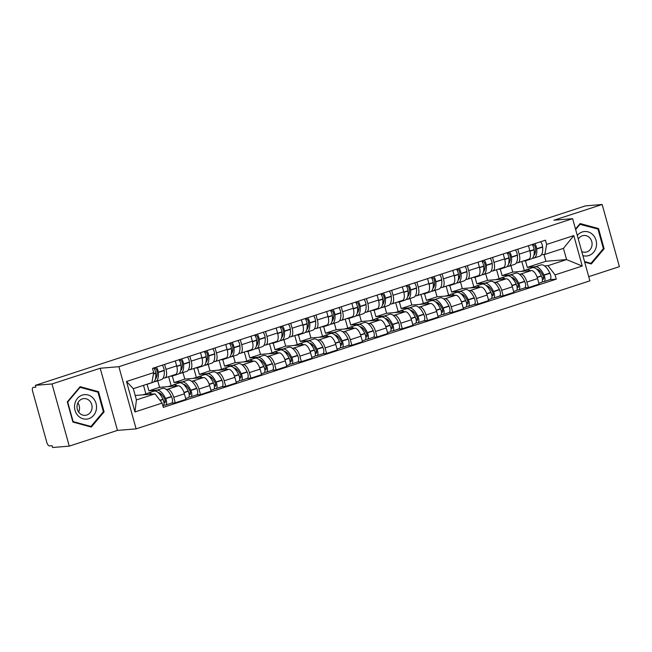 <?xml version="1.0" encoding="UTF-8"?>
<svg xmlns="http://www.w3.org/2000/svg" width="652" height="652" viewBox="0 0 652 652"><rect width="100%" height="100%" fill="white"/><g stroke="black" fill="none" stroke-linecap="round" stroke-linejoin="round"><path stroke-width="0.98" d="M588.723 276.668L619.4 266.66L602.163 204.492L585.504 205.869L35.363 385.34L52.021 383.963L69.259 446.131L117.45 430.41L136.113 428.869L589.881 280.833L572.635 218.665L118.876 366.701L100.212 368.241L52.021 383.963M69.259 446.131L52.6 447.508L52.103 445.699L49.503 445.911A3.782 1.646 -108.1 0 1 46.822 442.431L32.6 391.135A3.782 1.646 -108.1 0 1 33.105 387.402L33.268 387.369A3.782 1.646 -108.1 0 0 33.105 387.402M602.163 204.492L553.972 220.213L572.635 218.665M33.268 387.369L35.86 387.158L35.363 385.34M166.195 389.383L167.564 389.268A8.688 3.782 71.9 0 1 173.725 397.288L175.258 402.814L185.934 399.334L184.402 393.808A8.688 3.782 -108.1 0 0 178.24 385.788L159.569 387.329L157.76 380.801M147.083 384.281L148.9 390.817L157.132 390.132M164.834 377.956L175.502 374.476A8.688 3.782 -108.1 0 0 176.659 365.894L165.983 369.374A8.688 3.782 71.9 0 1 164.834 377.956A8.688 3.782 71.9 0 1 164.451 378.03L163.114 378.144M165.983 369.374L164.614 364.427M171.305 403.164A4.768 2.078 -108.1 0 0 171.517 403.123L175.258 402.814M176.659 365.894L175.29 360.947M191.427 381.151L192.788 381.037A8.688 3.782 71.9 0 1 198.95 389.057L200.49 394.59L211.158 391.102L209.626 385.577A8.688 3.782 -108.1 0 0 203.465 377.557L184.801 379.105L182.984 372.569M172.315 376.049L174.125 382.585L182.356 381.901M189.838 356.196L191.215 361.143A8.688 3.782 71.9 0 1 190.058 369.725A8.688 3.782 71.9 0 1 189.675 369.798L188.346 369.912M196.537 394.933A4.768 2.078 -108.1 0 0 196.741 394.892L200.49 394.59M190.058 369.725L200.726 366.245A8.688 3.782 -108.1 0 0 201.884 357.663L200.514 352.716M216.651 372.92L218.021 372.805A8.688 3.782 71.9 0 1 224.182 380.825L225.714 386.359L236.383 382.871L234.85 377.345A8.688 3.782 -108.1 0 0 228.689 369.325L210.025 370.874L208.208 364.338M197.54 367.818L199.349 374.354L207.589 373.669M215.07 347.964L216.44 352.911A8.688 3.782 71.9 0 1 215.282 361.493A8.688 3.782 71.9 0 1 214.899 361.575L213.571 361.681M221.762 386.701A4.768 2.078 -108.1 0 0 221.973 386.66L225.714 386.359M215.282 361.493L225.959 358.013A8.688 3.782 -108.1 0 0 227.116 349.431L225.739 344.484M241.876 364.696L243.245 364.582A8.688 3.782 71.9 0 1 249.406 372.602L250.938 378.127L261.615 374.647L260.083 369.113A8.688 3.782 -108.1 0 0 253.921 361.094L235.25 362.642L233.44 356.106M222.764 359.586L224.581 366.122L232.813 365.446M240.295 339.733L241.664 344.688A8.688 3.782 71.9 0 1 240.515 353.262A8.688 3.782 71.9 0 1 240.132 353.343L238.795 353.449M246.986 378.47A4.768 2.078 -108.1 0 0 247.198 378.429L250.938 378.127M240.515 353.262L251.183 349.782A8.688 3.782 -108.1 0 0 252.34 341.2L250.963 336.253M267.108 356.465L268.469 356.351A8.688 3.782 71.9 0 1 274.631 364.37L276.171 369.896L286.839 366.416L285.307 360.89A8.688 3.782 -108.1 0 0 279.146 352.871L260.474 354.411L258.665 347.875M247.996 351.363L249.806 357.891L258.037 357.214M265.519 331.509L266.896 336.456A8.688 3.782 71.9 0 1 265.739 345.038A8.688 3.782 71.9 0 1 265.356 345.112L264.027 345.218M272.218 370.246A4.768 2.078 -108.1 0 0 272.422 370.197L276.171 369.896M265.739 345.038L276.407 341.55A8.688 3.782 -108.1 0 0 277.565 332.976L276.195 328.021M292.332 348.233L293.702 348.119A8.688 3.782 71.9 0 1 299.863 356.139L301.395 361.664L312.063 358.184L310.531 352.659A8.688 3.782 -108.1 0 0 304.37 344.639L285.706 346.179L283.889 339.651M273.221 343.131L275.03 349.668L283.27 348.983M290.751 323.278L292.12 328.225A8.688 3.782 71.9 0 1 290.963 336.807A8.688 3.782 71.9 0 1 290.58 336.88L289.252 336.994M297.442 362.015A4.768 2.078 -108.1 0 0 297.654 361.974L301.395 361.664M290.963 336.807L301.64 333.327A8.688 3.782 -108.1 0 0 302.797 324.745L301.42 319.798M317.557 340.002L318.926 339.888A8.688 3.782 71.9 0 1 325.087 347.907L326.619 353.433L337.296 349.953L335.764 344.427A8.688 3.782 -108.1 0 0 329.594 336.408L310.931 337.956L309.121 331.42M298.445 334.9L300.262 341.436L308.494 340.752M315.975 315.046L317.345 319.993A8.688 3.782 71.9 0 1 316.196 328.575A8.688 3.782 71.9 0 1 315.812 328.649L314.476 328.763M322.667 353.783A4.768 2.078 -108.1 0 0 322.879 353.743L326.619 353.433M316.196 328.575L326.864 325.095A8.688 3.782 -108.1 0 0 328.021 316.513L326.644 311.566M342.789 331.77L344.15 331.656A8.688 3.782 71.9 0 1 350.311 339.676L351.852 345.21L362.52 341.721L360.988 336.196A8.688 3.782 -108.1 0 0 354.827 328.176L336.155 329.725L334.346 323.188M323.677 326.668L325.487 333.205L333.718 332.52M341.2 306.815L342.577 311.762A8.688 3.782 71.9 0 1 341.42 320.344A8.688 3.782 71.9 0 1 341.037 320.425L339.708 320.531M347.899 345.552A4.768 2.078 -108.1 0 0 348.103 345.511L351.852 345.21M341.42 320.344L352.088 316.864A8.688 3.782 -108.1 0 0 353.245 308.282L351.876 303.335M368.013 323.547L369.382 323.433A8.688 3.782 71.9 0 1 375.544 331.452L377.076 336.978L387.744 333.498L386.212 327.964A8.688 3.782 -108.1 0 0 380.051 319.945L361.387 321.493L359.57 314.957M348.901 318.437L350.711 324.973L358.942 324.297M366.432 298.583L367.801 303.539A8.688 3.782 71.9 0 1 366.644 312.112A8.688 3.782 71.9 0 1 366.261 312.194L364.933 312.3M373.311 337.288L377.076 336.978M366.644 312.112L377.321 308.632A8.688 3.782 -108.1 0 0 378.47 300.05L377.1 295.103M393.237 315.315L394.607 315.201A8.688 3.782 71.9 0 1 400.768 323.221L402.3 328.747L412.977 325.267L411.445 319.741A8.688 3.782 -108.1 0 0 405.275 311.721L386.612 313.262L384.802 306.725M374.126 310.213L375.943 316.742L384.175 316.065M391.656 290.36L393.026 295.307A8.688 3.782 71.9 0 1 391.868 303.889A8.688 3.782 71.9 0 1 391.493 303.962L390.157 304.068M398.535 329.056L402.3 328.747M391.868 303.889L402.545 300.401A8.688 3.782 -108.1 0 0 403.702 291.827L402.325 286.872M418.47 307.084L419.831 306.97A8.688 3.782 71.9 0 1 425.992 314.989L427.533 320.515L438.201 317.035L436.669 311.509A8.688 3.782 -108.1 0 0 430.507 303.49L411.836 305.03L410.026 298.502M399.358 301.982L401.167 308.518L409.399 307.834M416.881 282.129L418.258 287.076A8.688 3.782 71.9 0 1 417.101 295.658A8.688 3.782 71.9 0 1 416.718 295.731L415.389 295.845M423.767 320.825L427.533 320.515M417.101 295.658L427.769 292.178A8.688 3.782 -108.1 0 0 428.926 283.596L427.557 278.648M443.694 298.852L445.063 298.738A8.688 3.782 71.9 0 1 451.225 306.758L452.757 312.284L463.425 308.803L461.893 303.278A8.688 3.782 -108.1 0 0 455.732 295.258L437.068 296.799L435.251 290.27M424.582 293.75L426.392 300.287L434.623 299.602M442.113 273.897L443.482 278.844A8.688 3.782 71.9 0 1 442.325 287.426A8.688 3.782 71.9 0 1 441.942 287.499L440.613 287.613M448.992 312.601L452.757 312.284M442.325 287.426L453.001 283.946A8.688 3.782 -108.1 0 0 454.151 275.364L452.781 270.417M468.918 290.621L470.288 290.507A8.688 3.782 71.9 0 1 476.449 298.526L477.981 304.06L488.658 300.572L487.125 295.046A8.688 3.782 -108.1 0 0 480.956 287.027L462.292 288.575L460.483 282.039M449.807 285.519L451.624 292.055L459.856 291.371M467.337 265.666L468.707 270.613A8.688 3.782 71.9 0 1 467.549 279.195A8.688 3.782 71.9 0 1 467.166 279.276L465.838 279.382M474.216 304.37L477.981 304.06M467.549 279.195L478.226 275.714A8.688 3.782 -108.1 0 0 479.383 267.133L478.006 262.185M494.143 282.389L495.512 282.283A8.688 3.782 71.9 0 1 501.673 290.303L503.205 295.829L513.882 292.349L512.35 286.815A8.688 3.782 -108.1 0 0 506.188 278.795L487.517 280.344L485.707 273.807M475.031 277.287L476.848 283.824L485.08 283.147M492.562 257.434L493.939 262.389A8.688 3.782 71.9 0 1 492.782 270.963A8.688 3.782 71.9 0 1 492.399 271.045L491.07 271.15M499.448 296.138L503.205 295.829M492.782 270.963L503.45 267.483A8.688 3.782 -108.1 0 0 504.607 258.901L503.238 253.954M519.375 274.166L520.744 274.052A8.688 3.782 71.9 0 1 526.906 282.072L528.438 287.597L539.106 284.117L537.574 278.591A8.688 3.782 -108.1 0 0 531.413 270.572L512.749 272.112L510.932 265.576M500.263 269.064L502.073 275.592L510.304 274.916M517.786 249.211L519.163 254.158A8.688 3.782 71.9 0 1 518.006 262.74A8.688 3.782 71.9 0 1 517.623 262.813L516.294 262.919M524.673 287.907L528.438 287.597M518.006 262.74L528.682 259.252A8.688 3.782 -108.1 0 0 529.832 250.678L528.462 245.722M502.073 275.592L512.749 272.112M476.848 283.824L487.517 280.344M451.624 292.055L462.292 288.575M426.392 300.287L437.068 296.799M401.167 308.518L411.836 305.03M375.943 316.742L386.612 313.262M350.711 324.973L361.387 321.493M325.487 333.205L336.155 329.725M300.262 341.436L310.931 337.956M275.03 349.668L285.706 346.179M249.806 357.891L260.474 354.411M224.581 366.122L235.25 362.642M199.349 374.354L210.025 370.874M174.125 382.585L184.801 379.105M148.9 390.817L159.569 387.329M155.021 393.849L162.12 403.091L134.956 411.95L126.504 381.502L153.676 372.642L151.9 382.61L133.31 388.682L136.423 399.92L155.021 393.849L135.192 395.487M525.488 260.833L527.297 267.361L545.895 261.297L566.572 259.586L563.458 248.347L544.86 254.419L546.629 244.443L545.447 240.18L152.495 368.38L153.676 372.642M546.629 244.443L573.801 235.584L582.244 266.032L555.08 274.891L547.973 265.657L566.572 259.586L582.244 266.032M162.12 403.091L163.302 407.353L556.262 279.154L555.08 274.891M136.113 428.869L118.876 366.701M117.45 430.41L100.212 368.241M98.509 391.681L80.106 386.677L67.303 401.86L72.902 422.064L91.304 427.068L104.108 411.877L98.509 391.681L96.708 391.828M584.697 262.145L591.315 263.946L604.119 248.754L598.52 228.559L580.117 223.554L575.504 229.015M545.895 261.297L544.012 254.484M527.297 267.361L535.536 266.684M544.599 265.935L547.973 265.657M544.86 254.419L541.519 254.696M549.897 279.675L556.262 279.154M134.956 411.95L136.423 399.92M126.504 381.502L133.31 388.682M563.458 248.347L573.801 235.584M103.187 411.958L104.108 411.877M596.719 228.713L598.52 228.559M603.198 248.836L604.119 248.754M154.149 368.567L155.249 368.478A2.315 1.002 71.9 0 1 157.05 371.428L157.067 371.673A11.899 5.175 71.9 0 1 155.478 378.779M154.051 381.64A14.36 6.243 -108.1 0 0 154.826 381.673A14.36 6.243 -108.1 0 0 155.453 381.55A14.36 6.243 -108.1 0 0 158.322 372.455L158.297 372.21A4.768 2.078 -108.1 0 0 156.301 367.133M146.276 384.452A14.36 6.243 -108.1 0 0 146.333 384.444A14.36 6.243 -108.1 0 0 146.969 384.321A14.36 6.243 -108.1 0 0 147.605 384.02M155.453 381.55L161.362 379.619A14.36 6.243 -108.1 0 0 164.222 370.532L164.198 370.287A4.768 2.078 -108.1 0 0 162.209 365.21M153.717 367.981A4.768 2.078 71.9 0 1 155.714 373.05L155.738 373.303A14.36 6.243 71.9 0 1 152.87 382.39L146.969 384.321M151.851 394.11A14.36 6.243 -108.1 0 0 148.061 393.091L153.97 391.167A14.36 6.243 71.9 0 1 162.943 399.277L163.049 399.521A4.768 2.078 71.9 0 1 163.024 405.894L162.91 405.927M148.061 393.091A14.36 6.243 -108.1 0 0 146.301 394.574M163.709 405.226L165.404 405.088A4.768 2.078 -108.1 0 0 165.616 405.047A4.768 2.078 -108.1 0 0 165.641 398.674L165.526 398.437A14.36 6.243 -108.1 0 0 156.553 390.32A14.36 6.243 -108.1 0 0 155.363 391.07M165.616 405.047L171.517 403.123A4.768 2.078 -108.1 0 0 171.541 396.75L171.427 396.506A14.36 6.243 -108.1 0 0 162.454 388.396L156.553 390.32M147.05 393.678L142.429 394.892M145.861 393.775L143.521 385.348M158.208 392.545A11.899 5.175 71.9 0 1 164.752 399.383L164.866 399.619A2.315 1.002 71.9 0 1 164.85 402.708A2.315 1.002 71.9 0 1 164.752 402.732L163.97 402.797M165.315 401.249L163.717 401.379M160.482 395.063L160.84 394.941A11.899 5.175 71.9 0 1 161.003 393.955M156.904 375.992A11.899 5.175 71.9 0 1 155.828 374.867M78.069 415.748A12.282 10.994 85.3 0 0 93.619 415.373A12.282 10.994 85.3 0 0 93.008 398.022A12.282 10.994 85.3 0 0 77.449 398.396A12.282 10.994 85.3 0 0 78.069 415.748M79.43 413.034A8.403 7.531 85.3 0 0 85.241 415.348A8.403 7.531 85.3 0 0 91.679 409.806A8.403 7.531 85.3 0 0 89.658 400.898A8.403 7.531 85.3 0 0 83.855 398.592A8.403 7.531 85.3 0 0 77.409 404.126A8.403 7.531 85.3 0 0 79.43 413.034M77.881 402.912A8.403 7.531 -94.7 0 1 78.639 412.064M80.106 387.312L97.947 392.17L103.366 411.738L90.962 426.457L73.13 421.599L67.702 402.031L80.106 387.312L79.52 387.361M89.495 426.579L90.962 426.457M582.88 255.617A12.282 10.994 85.3 0 0 595.235 249.789A12.282 10.994 85.3 0 0 593.018 234.907A12.282 10.994 85.3 0 0 577.297 235.478M581.763 251.59A8.403 7.531 85.3 0 0 585.251 252.226A8.403 7.531 85.3 0 0 591.69 246.684A8.403 7.531 85.3 0 0 589.669 237.784A8.403 7.531 85.3 0 0 583.866 235.47A8.403 7.531 85.3 0 0 578.291 239.056M579.53 224.247L597.957 229.048L603.377 248.616L590.973 263.335L584.534 261.582M589.506 263.457L590.973 263.335M575.643 229.504L580.117 224.198M179.381 360.336L180.482 360.246A2.315 1.002 71.9 0 1 182.275 363.197L182.299 363.449A11.899 5.175 71.9 0 1 180.702 370.548M179.284 373.409A14.36 6.243 -108.1 0 0 180.05 373.441A14.36 6.243 -108.1 0 0 180.685 373.319A14.36 6.243 -108.1 0 0 183.546 364.223L183.522 363.979A4.768 2.078 -108.1 0 0 181.533 358.91M170.465 376.114A14.36 6.243 -108.1 0 0 171.557 376.212A14.36 6.243 -108.1 0 0 172.193 376.09A14.36 6.243 -108.1 0 0 173.603 375.096M180.685 373.319L186.586 371.395A14.36 6.243 -108.1 0 0 189.455 362.3L189.43 362.056A4.768 2.078 -108.1 0 0 187.434 356.978M178.941 359.749A4.768 2.078 71.9 0 1 180.938 364.827L180.963 365.071A14.36 6.243 71.9 0 1 178.094 374.166L172.193 376.09M177.083 385.886A14.36 6.243 -108.1 0 0 173.293 384.859L179.194 382.936A14.36 6.243 71.9 0 1 188.167 391.045L188.281 391.29A4.768 2.078 71.9 0 1 188.257 397.663L185.698 398.494M173.293 384.859A14.36 6.243 -108.1 0 0 171.533 386.343M188.933 397.003L190.629 396.856A4.768 2.078 -108.1 0 0 190.84 396.815A4.768 2.078 -108.1 0 0 190.865 390.442L190.751 390.206A14.36 6.243 -108.1 0 0 181.778 382.088A14.36 6.243 -108.1 0 0 180.596 382.838M190.84 396.815L196.741 394.892A4.768 2.078 -108.1 0 0 196.765 388.519L196.66 388.282A14.36 6.243 -108.1 0 0 187.686 380.165L181.778 382.088M172.283 385.446L167.654 386.66M171.093 385.544L168.64 376.709M183.432 384.313A11.899 5.175 71.9 0 1 189.976 391.151L190.091 391.387A2.315 1.002 71.9 0 1 190.082 394.484A2.315 1.002 71.9 0 1 189.976 394.501L189.202 394.566M190.539 393.017L188.941 393.148M185.714 386.832L186.073 386.717A11.899 5.175 71.9 0 1 186.227 385.723M182.136 367.761A11.899 5.175 71.9 0 1 181.06 366.644M204.606 352.104L205.706 352.015A2.315 1.002 71.9 0 1 207.499 354.973L207.523 355.218A11.899 5.175 71.9 0 1 205.934 362.316M204.508 365.185A14.36 6.243 -108.1 0 0 205.274 365.218A14.36 6.243 -108.1 0 0 205.91 365.087A14.36 6.243 -108.1 0 0 208.779 355.992L208.754 355.748A4.768 2.078 -108.1 0 0 206.757 350.678M195.698 367.883A14.36 6.243 -108.1 0 0 196.79 367.989A14.36 6.243 -108.1 0 0 197.417 367.858A14.36 6.243 -108.1 0 0 198.827 366.864M205.91 365.087L211.81 363.164A14.36 6.243 -108.1 0 0 214.679 354.069L214.655 353.824A4.768 2.078 -108.1 0 0 212.658 348.755M204.174 351.518A4.768 2.078 71.9 0 1 206.162 356.595L206.187 356.84A14.36 6.243 71.9 0 1 203.318 365.935L197.417 367.858M202.307 377.655A14.36 6.243 -108.1 0 0 198.518 376.628L204.418 374.704A14.36 6.243 71.9 0 1 213.391 382.822L213.506 383.058A4.768 2.078 71.9 0 1 213.481 389.431L210.93 390.263M198.518 376.628A14.36 6.243 -108.1 0 0 196.757 378.111M214.158 388.771L215.861 388.633A4.768 2.078 -108.1 0 0 216.073 388.584A4.768 2.078 -108.1 0 0 216.089 382.211L215.983 381.974A14.36 6.243 -108.1 0 0 207.01 373.857A14.36 6.243 -108.1 0 0 205.82 374.615M216.073 388.584L221.973 386.66A4.768 2.078 -108.1 0 0 221.998 380.287L221.884 380.051A14.36 6.243 -108.1 0 0 212.911 371.933L207.01 373.857M197.507 377.215L192.886 378.429M196.317 377.312L193.864 368.478M208.656 376.09A11.899 5.175 71.9 0 1 215.209 382.92L215.315 383.156A2.315 1.002 71.9 0 1 215.307 386.253A2.315 1.002 71.9 0 1 215.209 386.269L214.427 386.334M215.771 384.786L214.166 384.924M210.938 378.6L211.297 378.486A11.899 5.175 71.9 0 1 211.46 377.492M207.36 359.529A11.899 5.175 71.9 0 1 206.285 358.413M229.83 343.873L230.93 343.783A2.315 1.002 71.9 0 1 232.731 346.742L232.748 346.986A11.899 5.175 71.9 0 1 231.158 354.085M229.732 356.954A14.36 6.243 -108.1 0 0 230.506 356.986A14.36 6.243 -108.1 0 0 231.134 356.856A14.36 6.243 -108.1 0 0 234.003 347.769L233.978 347.516A4.768 2.078 -108.1 0 0 231.982 342.447M220.922 359.659A14.36 6.243 -108.1 0 0 222.014 359.757A14.36 6.243 -108.1 0 0 222.65 359.627A14.36 6.243 -108.1 0 0 224.052 358.633M231.134 356.856L237.043 354.933A14.36 6.243 -108.1 0 0 239.903 345.837L239.879 345.593A4.768 2.078 -108.1 0 0 237.89 340.523M229.398 343.294A4.768 2.078 71.9 0 1 231.395 348.364L231.411 348.608A14.36 6.243 71.9 0 1 228.55 357.703L222.65 359.627M227.532 369.423A14.36 6.243 -108.1 0 0 223.742 368.404L229.651 366.473A14.36 6.243 71.9 0 1 238.624 374.59L238.73 374.827A4.768 2.078 71.9 0 1 238.705 381.2L236.154 382.031M223.742 368.404A14.36 6.243 -108.1 0 0 221.982 369.88M239.39 380.54L241.085 380.401A4.768 2.078 -108.1 0 0 241.297 380.36A4.768 2.078 -108.1 0 0 241.322 373.987L241.207 373.743A14.36 6.243 -108.1 0 0 232.234 365.633A14.36 6.243 -108.1 0 0 231.044 366.383M241.297 380.36L247.198 378.429A4.768 2.078 -108.1 0 0 247.222 372.056L247.108 371.819A14.36 6.243 -108.1 0 0 238.135 363.702L232.234 365.633M222.731 368.983L218.11 370.206M221.541 369.081L219.096 360.254M233.889 367.858A11.899 5.175 71.9 0 1 240.433 374.688L240.547 374.933A2.315 1.002 71.9 0 1 240.531 378.021A2.315 1.002 71.9 0 1 240.433 378.046L239.651 378.103M240.995 376.563L239.398 376.693M236.163 370.369L236.521 370.255A11.899 5.175 71.9 0 1 236.684 369.26M232.585 351.298A11.899 5.175 71.9 0 1 231.509 350.181M255.062 335.65L256.163 335.552A2.315 1.002 71.9 0 1 257.956 338.51L257.98 338.755A11.899 5.175 71.9 0 1 256.383 345.853M254.965 348.722A14.36 6.243 -108.1 0 0 255.731 348.755A14.36 6.243 -108.1 0 0 256.366 348.633A14.36 6.243 -108.1 0 0 259.227 339.537L259.203 339.293A4.768 2.078 -108.1 0 0 257.214 334.215M246.146 351.428A14.36 6.243 -108.1 0 0 247.238 351.526A14.36 6.243 -108.1 0 0 247.874 351.395A14.36 6.243 -108.1 0 0 249.284 350.401M256.366 348.633L262.267 346.701A14.36 6.243 -108.1 0 0 265.136 337.614L265.111 337.361A4.768 2.078 -108.1 0 0 263.115 332.292M254.622 335.063A4.768 2.078 71.9 0 1 256.619 340.132L256.643 340.377A14.36 6.243 71.9 0 1 253.775 349.472L247.874 351.395M252.756 361.192A14.36 6.243 -108.1 0 0 248.974 360.173L254.875 358.241A14.36 6.243 71.9 0 1 263.848 366.359L263.954 366.595A4.768 2.078 71.9 0 1 263.938 372.968L261.379 373.808M248.974 360.173A14.36 6.243 -108.1 0 0 247.214 361.656M264.614 372.308L266.309 372.17A4.768 2.078 -108.1 0 0 266.521 372.129A4.768 2.078 -108.1 0 0 266.546 365.756L266.432 365.511A14.36 6.243 -108.1 0 0 257.458 357.402A14.36 6.243 -108.1 0 0 256.277 358.152M266.521 372.129L272.422 370.197A4.768 2.078 -108.1 0 0 272.446 363.824L272.34 363.588A14.36 6.243 -108.1 0 0 263.367 355.479L257.458 357.402M247.964 360.752L243.335 361.974M246.774 360.849L244.321 352.023M259.113 359.627A11.899 5.175 71.9 0 1 265.657 366.465L265.772 366.701A2.315 1.002 71.9 0 1 265.763 369.79A2.315 1.002 71.9 0 1 265.657 369.814L264.883 369.88M266.22 368.331L264.622 368.462M261.395 362.137L261.754 362.023A11.899 5.175 71.9 0 1 261.908 361.037M257.817 343.074A11.899 5.175 71.9 0 1 256.741 341.95M280.287 327.418L281.387 327.328A2.315 1.002 71.9 0 1 283.18 330.279L283.204 330.523A11.899 5.175 71.9 0 1 281.615 337.63M280.189 340.491A14.36 6.243 -108.1 0 0 280.955 340.523A14.36 6.243 -108.1 0 0 281.591 340.401A14.36 6.243 -108.1 0 0 284.459 331.306L284.435 331.061A4.768 2.078 -108.1 0 0 282.438 325.984M271.379 343.197A14.36 6.243 -108.1 0 0 272.471 343.294A14.36 6.243 -108.1 0 0 273.098 343.172A14.36 6.243 -108.1 0 0 274.508 342.17M281.591 340.401L287.491 338.469A14.36 6.243 -108.1 0 0 290.36 329.382L290.336 329.138A4.768 2.078 -108.1 0 0 288.339 324.06M279.855 326.831A4.768 2.078 71.9 0 1 281.843 331.901L281.868 332.153A14.36 6.243 71.9 0 1 278.999 341.24L273.098 343.172M277.988 352.96A14.36 6.243 -108.1 0 0 274.199 351.941L280.099 350.018A14.36 6.243 71.9 0 1 289.072 358.127L289.186 358.364A4.768 2.078 71.9 0 1 289.162 364.745L286.611 365.576M274.199 351.941A14.36 6.243 -108.1 0 0 272.438 353.425M289.838 364.077L291.542 363.938A4.768 2.078 -108.1 0 0 291.754 363.897A4.768 2.078 -108.1 0 0 291.77 357.524L291.664 357.288A14.36 6.243 -108.1 0 0 282.691 349.17A14.36 6.243 -108.1 0 0 281.501 349.92M291.754 363.897L297.654 361.974A4.768 2.078 -108.1 0 0 297.671 355.601L297.565 355.356A14.36 6.243 -108.1 0 0 288.591 347.247L282.691 349.17M273.188 352.528L268.567 353.743M271.998 352.626L269.545 343.791M284.337 351.395A11.899 5.175 71.9 0 1 290.89 358.233L290.996 358.47A2.315 1.002 71.9 0 1 290.988 361.558A2.315 1.002 71.9 0 1 290.89 361.583L290.107 361.648M291.452 360.1L289.847 360.23M286.619 353.914L286.978 353.791A11.899 5.175 71.9 0 1 287.141 352.805M283.041 334.843A11.899 5.175 71.9 0 1 281.966 333.718M305.511 319.187L306.611 319.097A2.315 1.002 71.9 0 1 308.404 322.047L308.429 322.3A11.899 5.175 71.9 0 1 306.839 329.399M305.413 332.259A14.36 6.243 -108.1 0 0 306.187 332.292A14.36 6.243 -108.1 0 0 306.815 332.17A14.36 6.243 -108.1 0 0 309.684 323.074L309.659 322.83A4.768 2.078 -108.1 0 0 307.662 317.76M296.603 334.965A14.36 6.243 -108.1 0 0 297.695 335.063A14.36 6.243 -108.1 0 0 298.331 334.941A14.36 6.243 -108.1 0 0 299.733 333.946M306.815 332.17L312.715 330.246A14.36 6.243 -108.1 0 0 315.584 321.151L315.56 320.906A4.768 2.078 -108.1 0 0 313.571 315.829M305.079 318.6A4.768 2.078 71.9 0 1 307.076 323.677L307.092 323.922A14.36 6.243 71.9 0 1 304.231 333.017L298.331 334.941M303.213 344.737A14.36 6.243 -108.1 0 0 299.423 343.71L305.323 341.787A14.36 6.243 71.9 0 1 314.297 349.896L314.411 350.14A4.768 2.078 71.9 0 1 314.386 356.514L311.835 357.345M299.423 343.71A14.36 6.243 -108.1 0 0 297.662 345.193M315.071 355.853L316.766 355.707A4.768 2.078 -108.1 0 0 316.978 355.666A4.768 2.078 -108.1 0 0 317.002 349.293L316.888 349.056A14.36 6.243 -108.1 0 0 307.915 340.939A14.36 6.243 -108.1 0 0 306.725 341.689M316.978 355.666L322.879 353.743A4.768 2.078 -108.1 0 0 322.903 347.369L322.789 347.133A14.36 6.243 -108.1 0 0 313.816 339.016L307.915 340.939M298.412 344.297L293.791 345.511M297.222 344.395L294.777 335.56M309.57 343.164A11.899 5.175 71.9 0 1 316.114 350.002L316.228 350.238A2.315 1.002 71.9 0 1 316.212 353.335A2.315 1.002 71.9 0 1 316.114 353.351L315.332 353.417M316.676 351.868L315.079 351.998M311.843 345.682L312.202 345.56A11.899 5.175 71.9 0 1 312.365 344.574M308.266 326.611A11.899 5.175 71.9 0 1 307.19 325.495M330.743 310.955L331.844 310.865A2.315 1.002 71.9 0 1 333.637 313.824L333.661 314.068A11.899 5.175 71.9 0 1 332.064 321.167M330.645 324.036A14.36 6.243 -108.1 0 0 331.412 324.068A14.36 6.243 -108.1 0 0 332.047 323.938A14.36 6.243 -108.1 0 0 334.908 314.843L334.883 314.598A4.768 2.078 -108.1 0 0 332.895 309.529M321.827 326.733A14.36 6.243 -108.1 0 0 322.919 326.839A14.36 6.243 -108.1 0 0 323.555 326.709A14.36 6.243 -108.1 0 0 324.965 325.715M332.047 323.938L337.948 322.015A14.36 6.243 -108.1 0 0 340.809 312.919L340.792 312.675A4.768 2.078 -108.1 0 0 338.795 307.605M330.303 310.368A4.768 2.078 71.9 0 1 332.3 315.446L332.324 315.69A14.36 6.243 71.9 0 1 329.456 324.786L323.555 326.709M328.437 336.505A14.36 6.243 -108.1 0 0 324.655 335.478L330.556 333.555A14.36 6.243 71.9 0 1 339.529 341.672L339.635 341.909A4.768 2.078 71.9 0 1 339.619 348.282L337.06 349.113M324.655 335.478A14.36 6.243 -108.1 0 0 322.895 336.962M340.295 347.622L341.99 347.475A4.768 2.078 -108.1 0 0 342.202 347.435A4.768 2.078 -108.1 0 0 342.227 341.061L342.113 340.825A14.36 6.243 -108.1 0 0 333.139 332.707A14.36 6.243 -108.1 0 0 331.958 333.465M342.202 347.435L348.103 345.511A4.768 2.078 -108.1 0 0 348.127 339.138L348.021 338.901A14.36 6.243 -108.1 0 0 339.04 330.784L333.139 332.707M323.645 336.065L319.015 337.28M322.447 336.163L320.002 327.328M334.794 334.941A11.899 5.175 71.9 0 1 341.338 341.77L341.452 342.007A2.315 1.002 71.9 0 1 341.444 345.104A2.315 1.002 71.9 0 1 341.338 345.12L340.564 345.185M341.901 343.637L340.303 343.775M337.076 337.451L337.434 337.337A11.899 5.175 71.9 0 1 337.589 336.342M333.498 318.38A11.899 5.175 71.9 0 1 332.414 317.263M355.968 302.724L357.068 302.634A2.315 1.002 71.9 0 1 358.861 305.592L358.885 305.837A11.899 5.175 71.9 0 1 357.296 312.936M355.87 315.804A14.36 6.243 -108.1 0 0 356.636 315.837A14.36 6.243 -108.1 0 0 357.272 315.707A14.36 6.243 -108.1 0 0 360.14 306.619L360.116 306.367A4.768 2.078 -108.1 0 0 358.119 301.297M347.06 318.502A14.36 6.243 -108.1 0 0 348.152 318.608A14.36 6.243 -108.1 0 0 348.779 318.478A14.36 6.243 -108.1 0 0 350.189 317.483M357.272 315.707L363.172 313.783A14.36 6.243 -108.1 0 0 366.041 304.688L366.017 304.443A4.768 2.078 -108.1 0 0 364.02 299.374M355.536 302.145A4.768 2.078 71.9 0 1 357.524 307.214L357.549 307.459A14.36 6.243 71.9 0 1 354.68 316.554L348.779 318.478M353.669 328.274A14.36 6.243 -108.1 0 0 349.88 327.255L355.78 325.324A14.36 6.243 71.9 0 1 364.753 333.441L364.867 333.677A4.768 2.078 71.9 0 1 364.843 340.051L362.292 340.882M349.88 327.255A14.36 6.243 -108.1 0 0 348.119 328.73M365.519 339.39L367.223 339.252A4.768 2.078 -108.1 0 0 367.426 339.211A4.768 2.078 -108.1 0 0 367.451 332.838L367.345 332.593A14.36 6.243 -108.1 0 0 358.372 324.484A14.36 6.243 -108.1 0 0 357.182 325.234M373.123 337.32A4.768 2.078 -108.1 0 0 373.335 337.28A4.768 2.078 -108.1 0 0 373.351 330.906L373.246 330.67A14.36 6.243 -108.1 0 0 364.272 322.553L358.372 324.484M348.869 327.834L344.248 329.056M347.679 327.932L345.226 319.105M360.018 326.709A11.899 5.175 71.9 0 1 366.571 333.539L366.677 333.783A2.315 1.002 71.9 0 1 366.668 336.872A2.315 1.002 71.9 0 1 366.571 336.897L365.788 336.954M367.133 335.405L365.527 335.544M362.3 329.219L362.659 329.105A11.899 5.175 71.9 0 1 362.822 328.111M358.722 310.148A11.899 5.175 71.9 0 1 357.646 309.032M381.192 294.5L382.292 294.402A2.315 1.002 71.9 0 1 384.085 297.361L384.109 297.605A11.899 5.175 71.9 0 1 382.52 304.704M381.094 307.573A14.36 6.243 -108.1 0 0 381.868 307.605A14.36 6.243 -108.1 0 0 382.496 307.483A14.36 6.243 -108.1 0 0 385.365 298.388L385.34 298.143A4.768 2.078 -108.1 0 0 383.343 293.066M372.284 310.279A14.36 6.243 -108.1 0 0 373.376 310.376A14.36 6.243 -108.1 0 0 374.012 310.246A14.36 6.243 -108.1 0 0 375.413 309.252M382.496 307.483L388.396 305.552A14.36 6.243 -108.1 0 0 391.265 296.464L391.241 296.212A4.768 2.078 -108.1 0 0 389.252 291.142M380.76 293.913A4.768 2.078 71.9 0 1 382.757 298.983L382.773 299.227A14.36 6.243 71.9 0 1 379.912 308.323L374.012 310.246M378.893 320.042A14.36 6.243 -108.1 0 0 375.104 319.024L381.004 317.092A14.36 6.243 71.9 0 1 389.977 325.209L390.092 325.446A4.768 2.078 71.9 0 1 390.067 331.819L387.516 332.659M375.104 319.024A14.36 6.243 -108.1 0 0 373.343 320.499M390.752 331.159L392.447 331.02A4.768 2.078 -108.1 0 0 392.659 330.98A4.768 2.078 -108.1 0 0 392.683 324.606L392.569 324.362A14.36 6.243 -108.1 0 0 383.596 316.253A14.36 6.243 -108.1 0 0 382.406 317.002M398.348 329.097A4.768 2.078 -108.1 0 0 398.559 329.048A4.768 2.078 -108.1 0 0 398.584 322.675L398.47 322.438A14.36 6.243 -108.1 0 0 389.497 314.329L383.596 316.253M374.093 319.602L369.472 320.825M372.903 319.7L370.458 310.874M385.25 318.478A11.899 5.175 71.9 0 1 391.795 325.315L391.909 325.552A2.315 1.002 71.9 0 1 391.893 328.641A2.315 1.002 71.9 0 1 391.795 328.665L391.013 328.73M392.357 327.182L390.76 327.312M387.524 320.988L387.883 320.874A11.899 5.175 71.9 0 1 388.046 319.887M383.947 301.925A11.899 5.175 71.9 0 1 382.871 300.8M406.424 286.269L407.516 286.179A2.315 1.002 71.9 0 1 409.317 289.129L409.342 289.374A11.899 5.175 71.9 0 1 407.744 296.481M406.326 299.341A14.36 6.243 -108.1 0 0 407.092 299.374A14.36 6.243 -108.1 0 0 407.728 299.252A14.36 6.243 -108.1 0 0 410.589 290.156L410.564 289.912A4.768 2.078 -108.1 0 0 408.576 284.834M397.508 302.047A14.36 6.243 -108.1 0 0 398.6 302.145A14.36 6.243 -108.1 0 0 399.236 302.023A14.36 6.243 -108.1 0 0 400.646 301.02M407.728 299.252L413.629 297.32A14.36 6.243 -108.1 0 0 416.489 288.233L416.473 287.988A4.768 2.078 -108.1 0 0 414.476 282.911M405.984 285.682A4.768 2.078 71.9 0 1 407.981 290.751L408.005 291.004A14.36 6.243 71.9 0 1 405.137 300.091L399.236 302.023M404.118 311.811A14.36 6.243 -108.1 0 0 400.336 310.792L406.237 308.869A14.36 6.243 71.9 0 1 415.21 316.978L415.316 317.214A4.768 2.078 71.9 0 1 415.3 323.588L412.74 324.427M400.336 310.792A14.36 6.243 -108.1 0 0 398.576 312.275M415.976 322.927L417.671 322.789A4.768 2.078 -108.1 0 0 417.883 322.748A4.768 2.078 -108.1 0 0 417.908 316.375L417.793 316.138A14.36 6.243 -108.1 0 0 408.82 308.021A14.36 6.243 -108.1 0 0 407.639 308.771M423.58 320.865A4.768 2.078 -108.1 0 0 423.784 320.825A4.768 2.078 -108.1 0 0 423.808 314.451L423.694 314.207A14.36 6.243 -108.1 0 0 414.721 306.098L408.82 308.021M399.326 311.379L394.696 312.593M398.127 311.477L395.682 302.642M410.475 310.246A11.899 5.175 71.9 0 1 417.019 317.084L417.133 317.32A2.315 1.002 71.9 0 1 417.125 320.409A2.315 1.002 71.9 0 1 417.019 320.434L416.245 320.499M417.582 318.95L415.984 319.081M412.757 312.764L413.115 312.642A11.899 5.175 71.9 0 1 413.27 311.656M409.179 293.693A11.899 5.175 71.9 0 1 408.095 292.569M431.648 278.037L432.749 277.948A2.315 1.002 71.9 0 1 434.542 280.898L434.566 281.151A11.899 5.175 71.9 0 1 432.969 288.249M431.551 291.11A14.36 6.243 -108.1 0 0 432.317 291.142A14.36 6.243 -108.1 0 0 432.952 291.02A14.36 6.243 -108.1 0 0 435.821 281.925L435.797 281.68A4.768 2.078 -108.1 0 0 433.8 276.611M422.74 293.816A14.36 6.243 -108.1 0 0 423.833 293.913A14.36 6.243 -108.1 0 0 424.46 293.791A14.36 6.243 -108.1 0 0 425.87 292.797M432.952 291.02L438.853 289.097A14.36 6.243 -108.1 0 0 441.722 280.001L441.697 279.757A4.768 2.078 -108.1 0 0 439.701 274.679M431.216 277.45A4.768 2.078 71.9 0 1 433.205 282.528L433.23 282.772A14.36 6.243 71.9 0 1 430.361 291.86L424.46 293.791M429.35 303.587A14.36 6.243 -108.1 0 0 425.56 302.561L431.461 300.637A14.36 6.243 71.9 0 1 440.434 308.746L440.548 308.991A4.768 2.078 71.9 0 1 440.524 315.364L437.965 316.196M425.56 302.561A14.36 6.243 -108.1 0 0 423.8 304.044M441.2 314.704L442.904 314.557A4.768 2.078 -108.1 0 0 443.107 314.517A4.768 2.078 -108.1 0 0 443.132 308.143L443.026 307.907A14.36 6.243 -108.1 0 0 434.053 299.79A14.36 6.243 -108.1 0 0 432.863 300.539M448.804 312.634A4.768 2.078 -108.1 0 0 449.016 312.593A4.768 2.078 -108.1 0 0 449.032 306.22L448.926 305.984A14.36 6.243 -108.1 0 0 439.953 297.866L434.053 299.79M424.55 303.147L419.929 304.362M423.36 303.245L420.907 294.411M435.699 302.015A11.899 5.175 71.9 0 1 442.252 308.852L442.358 309.089A2.315 1.002 71.9 0 1 442.349 312.186A2.315 1.002 71.9 0 1 442.243 312.202L441.469 312.267M442.814 310.719L441.208 310.849M437.981 304.533L438.34 304.411A11.899 5.175 71.9 0 1 438.503 303.424M434.403 285.462A11.899 5.175 71.9 0 1 433.327 284.345M456.873 269.806L457.973 269.716A2.315 1.002 71.9 0 1 459.766 272.675L459.79 272.919A11.899 5.175 71.9 0 1 458.201 280.018M456.775 282.887A14.36 6.243 -108.1 0 0 457.549 282.919A14.36 6.243 -108.1 0 0 458.177 282.789A14.36 6.243 -108.1 0 0 461.046 273.693L461.021 273.449A4.768 2.078 -108.1 0 0 459.024 268.38M447.965 285.584A14.36 6.243 -108.1 0 0 449.057 285.682A14.36 6.243 -108.1 0 0 449.693 285.56A14.36 6.243 -108.1 0 0 451.094 284.565M458.177 282.789L464.077 280.865A14.36 6.243 -108.1 0 0 466.946 271.77L466.922 271.525A4.768 2.078 -108.1 0 0 464.933 266.456M456.441 269.219A4.768 2.078 71.9 0 1 458.437 274.296L458.454 274.541A14.36 6.243 71.9 0 1 455.593 283.636L449.693 285.56M454.574 295.356A14.36 6.243 -108.1 0 0 450.785 294.329L456.685 292.406A14.36 6.243 71.9 0 1 465.658 300.523L465.772 300.759A4.768 2.078 71.9 0 1 465.748 307.133L463.197 307.964M450.785 294.329A14.36 6.243 -108.1 0 0 449.024 295.812M466.424 306.473L468.128 306.326A4.768 2.078 -108.1 0 0 468.34 306.285A4.768 2.078 -108.1 0 0 468.364 299.912L468.25 299.675A14.36 6.243 -108.1 0 0 459.277 291.558A14.36 6.243 -108.1 0 0 458.087 292.308M474.028 304.402A4.768 2.078 -108.1 0 0 474.24 304.362A4.768 2.078 -108.1 0 0 474.265 297.988L474.151 297.752A14.36 6.243 -108.1 0 0 465.178 289.635L459.277 291.558M449.774 294.916L445.153 296.13M448.584 295.014L446.139 286.179M460.931 293.791A11.899 5.175 71.9 0 1 467.476 300.621L467.59 300.857A2.315 1.002 71.9 0 1 467.574 303.954A2.315 1.002 71.9 0 1 467.476 303.971L466.693 304.036M468.038 302.487L466.441 302.626M463.205 296.301L463.564 296.187A11.899 5.175 71.9 0 1 463.727 295.193M459.627 277.23A11.899 5.175 71.9 0 1 458.552 276.114M482.105 261.574L483.197 261.485A2.315 1.002 71.9 0 1 484.998 264.443L485.023 264.688A11.899 5.175 71.9 0 1 483.425 271.786M482.007 274.655A14.36 6.243 -108.1 0 0 482.773 274.688A14.36 6.243 -108.1 0 0 483.409 274.557A14.36 6.243 -108.1 0 0 486.27 265.47L486.245 265.217A4.768 2.078 -108.1 0 0 484.257 260.148M473.189 277.353A14.36 6.243 -108.1 0 0 474.281 277.459A14.36 6.243 -108.1 0 0 474.917 277.328A14.36 6.243 -108.1 0 0 476.327 276.334M483.409 274.557L489.31 272.634A14.36 6.243 -108.1 0 0 492.17 263.538L492.154 263.294A4.768 2.078 -108.1 0 0 490.157 258.225M481.665 260.996A4.768 2.078 71.9 0 1 483.662 266.065L483.686 266.309A14.36 6.243 71.9 0 1 480.817 275.405L474.917 277.328M479.799 287.125A14.36 6.243 -108.1 0 0 476.017 286.098L481.918 284.174A14.36 6.243 71.9 0 1 490.891 292.292L490.997 292.528A4.768 2.078 71.9 0 1 490.98 298.901L488.421 299.733M476.017 286.098A14.36 6.243 -108.1 0 0 474.257 287.581M491.657 298.241L493.352 298.103A4.768 2.078 -108.1 0 0 493.564 298.062A4.768 2.078 -108.1 0 0 493.588 291.68L493.474 291.444A14.36 6.243 -108.1 0 0 484.501 283.335A14.36 6.243 -108.1 0 0 483.319 284.085M499.261 296.171A4.768 2.078 -108.1 0 0 499.465 296.13A4.768 2.078 -108.1 0 0 499.489 289.757L499.375 289.521A14.36 6.243 -108.1 0 0 490.402 281.403L484.501 283.335M475.006 286.684L470.377 287.907M473.808 286.782L471.363 277.956M486.156 285.56A11.899 5.175 71.9 0 1 492.7 292.389L492.814 292.634A2.315 1.002 71.9 0 1 492.806 295.723A2.315 1.002 71.9 0 1 492.7 295.747L491.926 295.804M493.262 294.256L491.665 294.394M488.438 288.07L488.796 287.956A11.899 5.175 71.9 0 1 488.951 286.962M484.86 268.999A11.899 5.175 71.9 0 1 483.776 267.882M507.329 253.351L508.43 253.253A2.315 1.002 71.9 0 1 510.223 256.212L510.247 256.456A11.899 5.175 71.9 0 1 508.65 263.555M507.232 266.423A14.36 6.243 -108.1 0 0 507.998 266.456A14.36 6.243 -108.1 0 0 508.633 266.334A14.36 6.243 -108.1 0 0 511.502 257.238L511.478 256.994A4.768 2.078 -108.1 0 0 509.481 251.917M498.421 269.129A14.36 6.243 -108.1 0 0 499.513 269.227A14.36 6.243 -108.1 0 0 500.141 269.097A14.36 6.243 -108.1 0 0 501.551 268.102M508.633 266.334L514.534 264.402A14.36 6.243 -108.1 0 0 517.403 255.307L517.378 255.062A4.768 2.078 -108.1 0 0 515.382 249.993M506.897 252.764A4.768 2.078 71.9 0 1 508.886 257.833L508.91 258.078A14.36 6.243 71.9 0 1 506.042 267.173L500.141 269.097M505.031 278.893A14.36 6.243 -108.1 0 0 501.241 277.874L507.142 275.943A14.36 6.243 71.9 0 1 516.115 284.06L516.229 284.296A4.768 2.078 71.9 0 1 516.205 290.67L513.646 291.509M501.241 277.874A14.36 6.243 -108.1 0 0 499.481 279.349M516.881 290.01L518.584 289.871A4.768 2.078 -108.1 0 0 518.788 289.83A4.768 2.078 -108.1 0 0 518.813 283.457L518.707 283.212A14.36 6.243 -108.1 0 0 509.734 275.103A14.36 6.243 -108.1 0 0 508.544 275.853M524.485 287.948A4.768 2.078 -108.1 0 0 524.697 287.899A4.768 2.078 -108.1 0 0 524.713 281.525L524.607 281.289A14.36 6.243 -108.1 0 0 515.634 273.18L509.734 275.103M500.231 278.453L495.61 279.675M499.041 278.551L496.588 269.724M511.38 277.328A11.899 5.175 71.9 0 1 517.933 284.166L518.038 284.402A2.315 1.002 71.9 0 1 518.03 287.491A2.315 1.002 71.9 0 1 517.924 287.516L517.15 287.581M518.495 286.032L516.889 286.163M513.662 279.838L514.02 279.724A11.899 5.175 71.9 0 1 514.183 278.738M510.084 260.776A11.899 5.175 71.9 0 1 509.008 259.651M532.554 245.119L533.654 245.03A2.315 1.002 71.9 0 1 535.447 247.98L535.471 248.225A11.899 5.175 71.9 0 1 533.882 255.331M532.456 258.192A14.36 6.243 -108.1 0 0 533.23 258.225A14.36 6.243 -108.1 0 0 533.858 258.102A14.36 6.243 -108.1 0 0 536.726 249.007L536.702 248.762A4.768 2.078 -108.1 0 0 534.705 243.685M523.646 260.898A14.36 6.243 -108.1 0 0 524.738 260.996A14.36 6.243 -108.1 0 0 525.365 260.873A14.36 6.243 -108.1 0 0 526.775 259.871M533.858 258.102L539.758 256.171A14.36 6.243 -108.1 0 0 542.627 247.084L542.603 246.839A4.768 2.078 -108.1 0 0 540.614 241.762M532.122 244.533A4.768 2.078 71.9 0 1 534.118 249.602L534.135 249.855A14.36 6.243 71.9 0 1 531.274 258.942L525.365 260.873M530.255 270.661A14.36 6.243 -108.1 0 0 526.466 269.643L532.366 267.719A14.36 6.243 71.9 0 1 541.339 275.829L541.453 276.065A4.768 2.078 71.9 0 1 541.429 282.438L538.878 283.278M526.466 269.643A14.36 6.243 -108.1 0 0 524.705 271.126M542.105 281.778L543.809 281.64A4.768 2.078 -108.1 0 0 544.021 281.599A4.768 2.078 -108.1 0 0 544.045 275.225L543.931 274.989A14.36 6.243 -108.1 0 0 534.958 266.872A14.36 6.243 -108.1 0 0 533.768 267.622M549.709 279.716A4.768 2.078 -108.1 0 0 549.921 279.675A4.768 2.078 -108.1 0 0 549.946 273.302L549.832 273.058A14.36 6.243 -108.1 0 0 540.858 264.948L534.958 266.872M525.455 270.221L520.834 271.444M524.265 270.327L521.82 261.493M536.612 269.097A11.899 5.175 71.9 0 1 543.157 275.935L543.271 276.171A2.315 1.002 71.9 0 1 543.255 279.26A2.315 1.002 71.9 0 1 543.157 279.284L542.374 279.349M543.719 277.801L542.122 277.931M538.886 271.615L539.245 271.493A11.899 5.175 71.9 0 1 539.408 270.507M535.308 252.544A11.899 5.175 71.9 0 1 534.232 251.419M531.413 270.572L520.744 274.052M506.188 278.795L495.512 282.283M480.956 287.027L470.288 290.507M455.732 295.258L445.063 298.738M430.507 303.49L419.831 306.97M405.275 311.721L394.607 315.201M380.051 319.945L369.382 323.433M354.827 328.176L344.15 331.656M329.594 336.408L318.926 339.888M304.37 344.639L293.702 348.119M279.146 352.871L268.469 356.351M253.921 361.094L243.245 364.582M228.689 369.325L218.021 372.805M203.465 377.557L192.788 381.037M178.24 385.788L167.564 389.268M504.607 258.901L493.939 262.389M479.383 267.133L468.707 270.613M454.151 275.364L443.482 278.844M428.926 283.596L418.258 287.076M403.702 291.827L393.026 295.307M378.47 300.05L367.801 303.539M353.245 308.282L342.577 311.762M328.021 316.513L317.345 319.993M302.797 324.745L292.12 328.225M277.565 332.976L266.896 336.456M252.34 341.2L241.664 344.688M227.116 349.431L216.44 352.911M201.884 357.663L191.215 361.143M529.832 250.678L519.163 254.158M512.35 286.815L501.673 290.303M487.125 295.046L476.449 298.526M461.893 303.278L451.225 306.758M436.669 311.509L425.992 314.989M411.445 319.741L400.768 323.221M386.212 327.964L375.544 331.452M360.988 336.196L350.311 339.676M335.764 344.427L325.087 347.907M310.531 352.659L299.863 356.139M285.307 360.89L274.631 364.37M260.083 369.113L249.406 372.602M234.85 377.345L224.182 380.825M209.626 385.577L198.95 389.057M184.402 393.808L173.725 397.288M537.574 278.591L526.906 282.072M164.198 370.287L158.297 372.21M155.714 373.05L153.473 373.783M155.738 373.303L153.424 374.052M162.943 399.277L159.944 400.255M163.049 399.521L160.107 400.475M171.541 396.75L165.641 398.674M164.222 370.532L158.322 372.455M171.427 396.506L165.526 398.437M189.43 362.056L183.522 363.979M180.938 364.827L176.741 366.196M180.963 365.071L176.798 366.424M188.167 391.045L183.962 392.422M188.281 391.29L184.043 392.667M196.765 388.519L190.865 390.442M189.455 362.3L183.546 364.223M196.66 388.282L190.751 390.206M214.655 353.824L208.754 355.748M206.162 356.595L201.965 357.964M206.187 356.84L202.022 358.201M213.391 382.822L209.186 384.191M213.506 383.058L209.276 384.435M221.998 380.287L216.089 382.211M214.679 354.069L208.779 355.992M221.884 380.051L215.983 381.974M239.879 345.593L233.978 347.516M231.395 348.364L227.189 349.733M231.411 348.608L227.255 349.969M238.624 374.59L234.41 375.959M238.73 374.827L234.5 376.204M247.222 372.056L241.322 373.987M239.903 345.837L234.003 347.769M247.108 371.819L241.207 373.743M265.111 337.361L259.203 339.293M256.619 340.132L252.422 341.501M256.643 340.377L252.479 341.738M263.848 366.359L259.643 367.728M263.954 366.595L259.724 367.981M272.446 363.824L266.546 365.756M265.136 337.614L259.227 339.537M272.34 363.588L266.432 365.511M290.336 329.138L284.435 331.061M281.843 331.901L277.646 333.27M281.868 332.153L277.703 333.506M289.072 358.127L284.867 359.505M289.186 358.364L284.957 359.749M297.671 355.601L291.77 357.524M290.36 329.382L284.459 331.306M297.565 355.356L291.664 357.288M315.56 320.906L309.659 322.83M307.076 323.677L302.87 325.046M307.092 323.922L302.935 325.275M314.297 349.896L310.091 351.273M314.411 350.14L310.181 351.518M322.903 347.369L317.002 349.293M315.584 321.151L309.684 323.074M322.789 347.133L316.888 349.056M340.792 312.675L334.883 314.598M332.3 315.446L328.103 316.815M332.324 315.69L328.16 317.051M339.529 341.672L335.324 343.042M339.635 341.909L335.405 343.286M348.127 339.138L342.227 341.061M340.809 312.919L334.908 314.843M348.021 338.901L342.113 340.825M366.017 304.443L360.116 306.367M357.524 307.214L353.327 308.583M357.549 307.459L353.384 308.82M364.753 333.441L360.548 334.81M364.867 333.677L360.637 335.055M373.351 330.906L367.451 332.838M366.041 304.688L360.14 306.619M373.246 330.67L367.345 332.593M391.241 296.212L385.34 298.143M382.757 298.983L378.551 300.352M382.773 299.227L378.616 300.588M389.977 325.209L385.772 326.579M390.092 325.446L385.862 326.831M398.584 322.675L392.683 324.606M391.265 296.464L385.365 298.388M398.47 322.438L392.569 324.362M416.473 287.988L410.564 289.912M407.981 290.751L403.784 292.12M408.005 291.004L403.841 292.357M415.21 316.978L411.005 318.355M415.316 317.214L411.086 318.6M423.808 314.451L417.908 316.375M416.489 288.233L410.589 290.156M423.694 314.207L417.793 316.138M441.697 279.757L435.797 281.68M433.205 282.528L429.008 283.897M433.23 282.772L429.065 284.125M440.434 308.746L436.229 310.124M440.548 308.991L436.318 310.368M449.032 306.22L443.132 308.143M441.722 280.001L435.821 281.925M448.926 305.984L443.026 307.907M466.922 271.525L461.021 273.449M458.437 274.296L454.232 275.666M458.454 274.541L454.297 275.902M465.658 300.523L461.453 301.892M465.772 300.759L461.543 302.137M474.265 297.988L468.364 299.912M466.946 271.77L461.046 273.693M474.151 297.752L468.25 299.675M492.154 263.294L486.245 265.217M483.662 266.065L479.464 267.434M483.686 266.309L479.522 267.67M490.891 292.292L486.685 293.661M490.997 292.528L486.767 293.905M499.489 289.757L493.588 291.68M492.17 263.538L486.27 265.47M499.375 289.521L493.474 291.444M517.378 255.062L511.478 256.994M508.886 257.833L504.689 259.203M508.91 258.078L504.746 259.439M516.115 284.06L511.91 285.429M516.229 284.296L511.999 285.682M524.713 281.525L518.813 283.457M517.403 255.307L511.502 257.238M524.607 281.289L518.707 283.212M542.603 246.839L536.702 248.762M534.118 249.602L529.913 250.971M534.135 249.855L529.978 251.207M541.339 275.829L537.134 277.206M541.453 276.065L537.224 277.45M549.946 273.302L544.045 275.225M542.627 247.084L536.726 249.007M549.832 273.058L543.931 274.989M373.335 337.28L367.426 339.211M398.559 329.048L392.659 330.98M423.784 320.825L417.883 322.748M449.016 312.593L443.107 314.517M474.24 304.362L468.34 306.285M499.465 296.13L493.564 298.062M524.697 287.899L518.788 289.83M549.921 279.675L544.021 281.599"/></g></svg>
